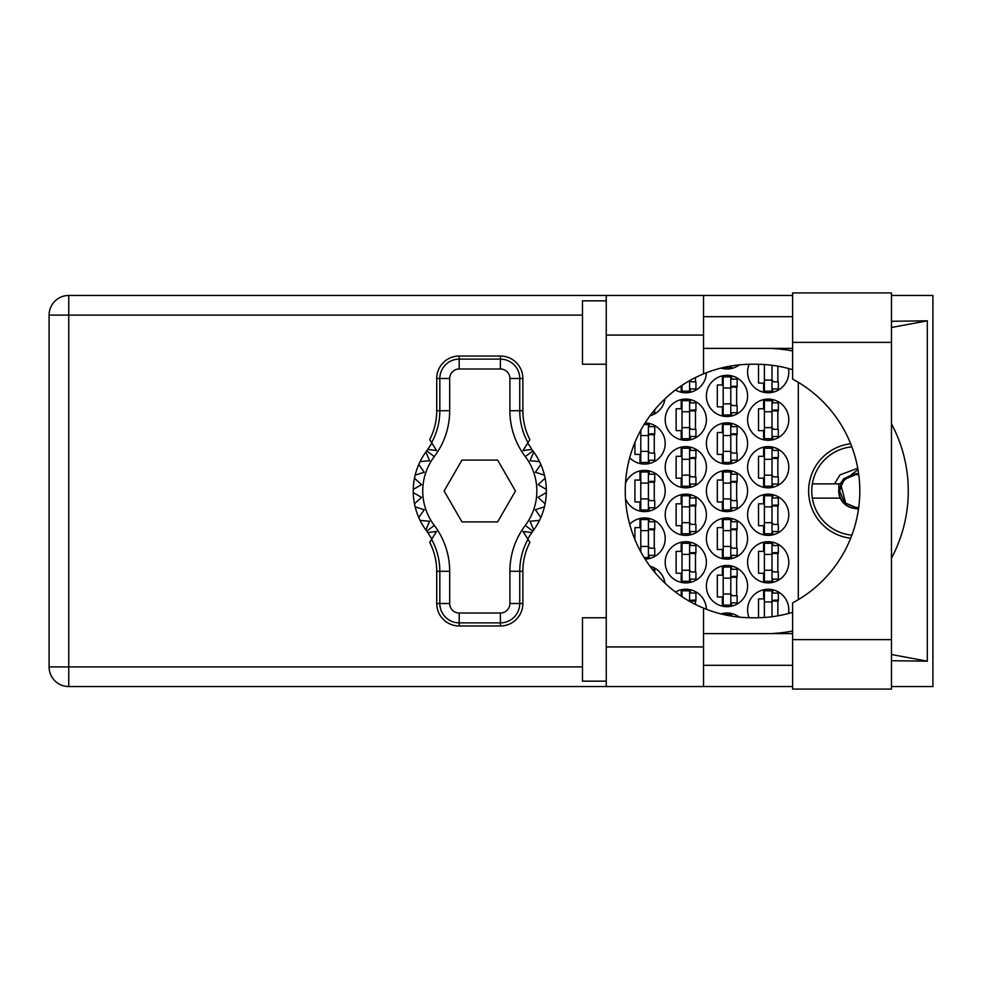 <?xml version="1.0" encoding="UTF-8"?>
<svg xmlns="http://www.w3.org/2000/svg" width="982" height="982" viewBox="0 0 982 982"><rect width="100%" height="100%" fill="white"/><g stroke="black" fill="none" stroke-linecap="round" stroke-linejoin="round"><path stroke-width="1.47" d="M850.658 443.778A47.541 47.541 0 0 0 850.658 538.222M788.472 613.505A20.597 20.597 0 0 0 768.194 589.249A20.597 20.597 0 0 0 749.168 617.739M747.597 562.305A20.597 20.597 0 0 0 768.194 582.903A20.597 20.597 0 0 0 788.792 562.305A20.597 20.597 0 0 0 768.194 541.708A20.597 20.597 0 0 0 747.597 562.305M665.195 562.305A20.597 20.597 0 0 0 685.792 582.903A20.597 20.597 0 0 0 706.389 562.305A20.597 20.597 0 0 0 685.792 541.708A20.597 20.597 0 0 0 665.195 562.305M747.597 514.764A20.597 20.597 0 0 0 768.194 535.374A20.597 20.597 0 0 0 788.792 514.764A20.597 20.597 0 0 0 768.194 494.167A20.597 20.597 0 0 0 747.597 514.764M665.195 514.764A20.597 20.597 0 0 0 685.792 535.374A20.597 20.597 0 0 0 706.389 514.764A20.597 20.597 0 0 0 685.792 494.167A20.597 20.597 0 0 0 665.195 514.764M747.597 467.236A20.597 20.597 0 0 0 768.194 487.833A20.597 20.597 0 0 0 788.792 467.236A20.597 20.597 0 0 0 768.194 446.626A20.597 20.597 0 0 0 747.597 467.236M665.195 467.236A20.597 20.597 0 0 0 685.792 487.833A20.597 20.597 0 0 0 706.389 467.236A20.597 20.597 0 0 0 685.792 446.626A20.597 20.597 0 0 0 665.195 467.236M747.597 419.695A20.597 20.597 0 0 0 768.194 440.292A20.597 20.597 0 0 0 788.792 419.695A20.597 20.597 0 0 0 768.194 399.097A20.597 20.597 0 0 0 747.597 419.695M665.195 419.695A20.597 20.597 0 0 0 685.792 440.292A20.597 20.597 0 0 0 706.389 419.695A20.597 20.597 0 0 0 685.792 399.097A20.597 20.597 0 0 0 665.195 419.695M749.168 364.261A20.597 20.597 0 0 0 768.194 392.751A20.597 20.597 0 0 0 788.472 368.495M675.456 389.977A20.597 20.597 0 0 0 706.389 372.73M706.389 586.082A20.597 20.597 0 0 0 726.999 606.68A20.597 20.597 0 0 0 747.597 586.082A20.597 20.597 0 0 0 726.999 565.472A20.597 20.597 0 0 0 706.389 586.082M706.389 538.541A20.597 20.597 0 0 0 726.999 559.139A20.597 20.597 0 0 0 747.597 538.541A20.597 20.597 0 0 0 726.999 517.944A20.597 20.597 0 0 0 706.389 538.541M645.125 559.126A20.597 20.597 0 0 0 652.269 519.417A20.597 20.597 0 0 0 629.707 524.29M706.389 491A20.597 20.597 0 0 0 726.999 511.597A20.597 20.597 0 0 0 747.597 491A20.597 20.597 0 0 0 726.999 470.403A20.597 20.597 0 0 0 706.389 491M625.497 498.721A20.597 20.597 0 0 0 665.195 491A20.597 20.597 0 0 0 625.497 483.279M706.389 443.459A20.597 20.597 0 0 0 726.999 464.056A20.597 20.597 0 0 0 747.597 443.459A20.597 20.597 0 0 0 726.999 422.861A20.597 20.597 0 0 0 706.389 443.459M629.707 457.71A20.597 20.597 0 0 0 665.195 443.459A20.597 20.597 0 0 0 645.125 422.874M706.389 395.918A20.597 20.597 0 0 0 726.999 416.528A20.597 20.597 0 0 0 747.597 395.918A20.597 20.597 0 0 0 726.999 375.32A20.597 20.597 0 0 0 706.389 395.918M649.974 415.816A20.597 20.597 0 0 0 664.986 398.839M720.984 368.09A20.597 20.597 0 0 0 739.348 364.862M763.603 589.765L763.603 598.91L758.521 598.91L758.521 617.739M722.396 613.529L722.396 614.253M681.201 589.765L681.201 596.135M763.603 542.224L763.603 551.368L758.521 551.368L758.521 573.243L763.603 573.243L763.603 582.387M681.201 542.224L681.201 551.368L676.132 551.368L676.132 573.243L681.201 573.243L681.201 582.387M763.603 494.683L763.603 503.84L758.521 503.84L758.521 525.701L763.603 525.701L763.603 534.846M681.201 494.683L681.201 503.84L676.132 503.84L676.132 525.701L681.201 525.701L681.201 534.846M763.603 447.154L763.603 456.299L758.521 456.299L758.521 478.16L763.603 478.16L763.603 487.317M681.201 447.154L681.201 456.299L676.132 456.299L676.132 478.16L681.201 478.16L681.201 487.317M763.603 399.613L763.603 408.757L758.521 408.757L758.521 430.632L763.603 430.632L763.603 439.776M681.201 399.613L681.201 408.757L676.132 408.757L676.132 430.632L681.201 430.632L681.201 439.776M758.521 364.261L758.521 383.09L763.603 383.09L763.603 392.235M681.201 385.865L681.201 392.235M722.396 566L722.396 575.145L717.326 575.145L717.326 597.007L722.396 597.007L722.396 606.152M722.396 518.459L722.396 527.604L717.326 527.604L717.326 549.466L722.396 549.466L722.396 558.623M639.994 518.459L639.994 527.604L634.924 527.604L634.924 539.548M639.552 549.466L639.994 550.325M722.396 470.918L722.396 480.063L717.326 480.063L717.326 501.937L722.396 501.937L722.396 511.082M639.994 470.918L639.994 480.063L634.924 480.063L634.924 501.937L639.994 501.937L639.994 511.082M722.396 423.377L722.396 432.534L717.326 432.534L717.326 454.396L722.396 454.396L722.396 463.541M639.994 431.675L639.552 432.534M634.924 442.452L634.924 454.396L639.994 454.396L639.994 463.541M722.396 375.848L722.396 384.993L717.326 384.993L717.326 406.855L722.396 406.855L722.396 416M722.396 367.747L722.396 368.471M739.348 617.138A20.597 20.597 0 0 0 720.984 613.91M706.389 609.27A20.597 20.597 0 0 0 675.456 592.023M664.986 583.161A20.597 20.597 0 0 0 649.974 566.184M798.305 382.329L798.305 599.671M731.59 368.471L731.59 365.893M731.59 416L731.59 412.722M731.59 379.126L731.59 375.848M736.66 405.591L736.66 386.257M649.188 463.541L649.188 460.263M649.188 426.667L649.188 423.377M654.258 453.132L654.258 433.798M731.59 463.541L731.59 460.263M731.59 426.667L731.59 423.377M736.66 453.132L736.66 433.798M649.188 511.082L649.188 507.792M649.188 474.208L649.188 470.918M654.258 500.66L654.258 481.34M731.59 511.082L731.59 507.792M731.59 474.208L731.59 470.918M736.66 500.66L736.66 481.34M649.188 558.623L649.188 555.333M649.188 521.737L649.188 518.459M654.258 548.202L654.258 528.868M731.59 558.623L731.59 555.333M731.59 521.737L731.59 518.459M736.66 548.202L736.66 528.868M731.59 606.152L731.59 602.874M731.59 569.278L731.59 566M736.66 595.743L736.66 576.409M690.383 392.235L690.383 388.946M695.465 381.826L695.465 377.554M772.785 392.235L772.785 388.946M777.854 381.826L777.854 366.163M690.383 439.776L690.383 436.487M690.383 402.89L690.383 399.613M695.465 429.355L695.465 410.022M772.785 439.776L772.785 436.487M772.785 402.89L772.785 399.613M777.854 429.355L777.854 410.022M690.383 487.317L690.383 484.028M690.383 450.431L690.383 447.154M695.465 476.896L695.465 457.563M772.785 487.317L772.785 484.028M772.785 450.431L772.785 447.154M777.854 476.896L777.854 457.563M690.383 534.846L690.383 531.569M690.383 497.972L690.383 494.683M695.465 524.437L695.465 505.104M772.785 534.846L772.785 531.569M772.785 497.972L772.785 494.683M777.854 524.437L777.854 505.104M690.383 582.387L690.383 579.11M690.383 545.513L690.383 542.224M695.465 571.978L695.465 552.645M772.785 582.387L772.785 579.11M772.785 545.513L772.785 542.224M777.854 571.978L777.854 552.645M690.383 593.054L690.383 589.765M695.465 604.446L695.465 600.174M731.59 616.107L731.59 613.529M772.785 593.054L772.785 589.765M777.854 615.837L777.854 600.174M771.999 365.267L771.999 391.167L764.389 391.167L764.389 364.518M771.999 388.946L778.333 388.946L778.333 381.826L774.528 381.826A2.541 2.541 0 0 1 771.999 379.285M771.999 380.083L764.389 380.083M792.597 639.638L792.597 602.899A126.764 126.764 0 0 0 792.597 379.101L792.597 292.931L891.472 292.931L891.472 689.069L792.597 689.069L792.597 639.638L891.472 639.638M606.25 681.152L582.473 681.152L582.473 617.764L606.25 617.764M606.25 364.236L582.473 364.236L582.473 300.848L606.25 300.848M792.597 316.695L703.542 316.695M792.597 348.389L703.542 348.389M792.597 633.611L703.542 633.611M792.597 665.305L703.542 665.305M606.25 686.541L606.25 646.929L703.542 646.929L703.542 686.541L68.752 686.541L68.752 666.888L582.473 666.888M792.597 295.459L703.542 295.459L703.542 335.071L606.25 335.071L606.25 646.929M606.25 335.071L606.25 295.459L703.542 295.459M703.542 335.071L703.542 373.872A126.764 126.764 0 0 0 703.542 608.128L703.542 646.929M891.472 660.726L927.303 661.181L927.303 320.819L891.472 321.274M891.472 295.459L932.9 295.459L932.9 686.541L891.472 686.541M792.597 686.541L703.542 686.541M582.473 315.112L68.752 315.112L68.752 666.888L49.1 666.888A19.652 19.652 0 0 0 68.752 686.541A19.652 19.652 0 0 1 49.1 666.888L49.1 315.112A19.652 19.652 0 0 1 68.752 295.459L606.25 295.459M792.597 612.326A126.764 126.764 0 0 1 755.845 617.764L752.028 617.764A126.764 126.764 0 0 1 703.542 608.128M771.275 633.611L776.86 633.169A142.611 142.611 0 0 0 792.597 631.045M891.472 558.169A142.611 142.611 0 0 0 891.472 423.831M792.597 350.955A142.611 142.611 0 0 0 776.86 348.831L771.275 348.389M703.542 373.872A126.764 126.764 0 0 1 752.028 364.236L755.845 364.236A126.764 126.764 0 0 1 792.597 369.674M927.303 661.181L891.472 654.515M779.217 633.611L776.86 633.169M776.86 348.831L779.217 348.389M891.472 327.485L927.303 320.819M730.792 366.028L730.792 367.403L723.857 367.403M652.318 412.722L654.736 412.722L654.736 409.74M730.792 376.904L730.792 414.944L723.194 414.944L723.194 376.904L730.792 376.904M730.792 379.126L737.138 379.126L737.138 386.257L733.333 386.257A2.541 2.541 0 0 0 730.792 388.798M730.792 412.722L737.138 412.722L737.138 405.591L733.333 405.591A2.541 2.541 0 0 1 730.792 403.05M730.792 387.018L737.065 387.203M731.197 386.589L736.66 386.883M730.792 403.848L723.194 403.848M730.792 388L723.194 388M644.143 424.445L648.402 424.445L648.402 462.473L640.792 462.473L640.792 430.202M648.402 426.667L654.736 426.667L654.736 433.798L650.931 433.798A2.541 2.541 0 0 0 648.402 436.327M648.402 460.263L654.736 460.263L654.736 453.132L650.931 453.132A2.541 2.541 0 0 1 648.402 450.591M648.402 434.547L654.663 434.744M648.795 434.13L654.258 434.412M648.402 451.389L640.792 451.389M648.402 435.542L640.792 435.542M730.792 424.445L730.792 462.473L723.194 462.473L723.194 424.445L730.792 424.445M730.792 426.667L737.138 426.667L737.138 433.798L733.333 433.798A2.541 2.541 0 0 0 730.792 436.327M730.792 460.263L737.138 460.263L737.138 453.132L733.333 453.132A2.541 2.541 0 0 1 730.792 450.591M730.792 434.547L737.065 434.744M731.197 434.13L736.66 434.412M730.792 451.389L723.194 451.389M730.792 435.542L723.194 435.542M648.402 471.986L648.402 510.014L640.792 510.014L640.792 471.986L648.402 471.986M648.402 474.208L654.736 474.208L654.736 481.34L650.931 481.34A2.541 2.541 0 0 0 648.402 483.868M648.402 507.792L654.736 507.792L654.736 500.66L650.931 500.66A2.541 2.541 0 0 1 648.402 498.132M648.402 482.088L654.663 482.285M648.795 481.671L654.258 481.953M648.402 498.917L640.792 498.917M648.402 483.083L640.792 483.083M730.792 471.986L730.792 510.014L723.194 510.014L723.194 471.986L730.792 471.986M730.792 474.208L737.138 474.208L737.138 481.34L733.333 481.34A2.541 2.541 0 0 0 730.792 483.868M730.792 507.792L737.138 507.792L737.138 500.66L733.333 500.66A2.541 2.541 0 0 1 730.792 498.132M730.792 482.088L737.065 482.285M731.197 481.671L736.66 481.953M730.792 498.917L723.194 498.917M730.792 483.083L723.194 483.083M648.402 530.611L640.792 530.611L640.792 519.527L648.402 519.527L648.402 557.555L644.143 557.555M640.792 530.611L640.792 551.798M648.402 521.737L654.736 521.737L654.736 528.868L650.931 528.868A2.541 2.541 0 0 0 648.402 531.409M648.402 555.333L654.736 555.333L654.736 548.202L650.931 548.202A2.541 2.541 0 0 1 648.402 545.673M648.402 529.629L654.663 529.826M648.795 529.2L654.258 529.494M648.402 546.458L640.792 546.458M730.792 519.527L730.792 557.555L723.194 557.555L723.194 519.527L730.792 519.527M730.792 521.737L737.138 521.737L737.138 528.868L733.333 528.868A2.541 2.541 0 0 0 730.792 531.409M730.792 555.333L737.138 555.333L737.138 548.202L733.333 548.202A2.541 2.541 0 0 1 730.792 545.673M730.792 529.629L737.065 529.826M731.197 529.2L736.66 529.494M730.792 546.458L723.194 546.458M730.792 530.611L723.194 530.611M652.318 569.278L654.736 569.278L654.736 572.26M730.792 567.056L730.792 605.096L723.194 605.096L723.194 567.056L730.792 567.056M730.792 569.278L737.138 569.278L737.138 576.409L733.333 576.409A2.541 2.541 0 0 0 730.792 578.95M730.792 602.874L737.138 602.874L737.138 595.743L733.333 595.743A2.541 2.541 0 0 1 730.792 593.202M730.792 577.17L737.065 577.355M731.197 576.741L736.66 577.035M730.792 594L723.194 594M730.792 578.153L723.194 578.153M689.597 380.672L689.597 391.167L681.987 391.167L681.987 385.337M689.597 388.946L695.931 388.946L695.931 381.826L692.126 381.826A2.541 2.541 0 0 1 689.904 380.5M689.597 400.681L689.597 438.708L681.987 438.708L681.987 400.681L689.597 400.681M689.597 402.89L695.931 402.89L695.931 410.022L692.126 410.022A2.541 2.541 0 0 0 689.597 412.563M689.597 436.487L695.931 436.487L695.931 429.355L692.126 429.355A2.541 2.541 0 0 1 689.597 426.826M689.597 410.783L695.857 410.979M690.002 410.366L695.465 410.648M689.597 427.612L681.987 427.612M689.597 411.765L681.987 411.765M771.999 400.681L771.999 438.708L764.389 438.708L764.389 400.681L771.999 400.681M771.999 402.89L778.333 402.89L778.333 410.022L774.528 410.022A2.541 2.541 0 0 0 771.999 412.563M771.999 436.487L778.333 436.487L778.333 429.355L774.528 429.355A2.541 2.541 0 0 1 771.999 426.826M771.999 410.783L778.26 410.979M772.404 410.366L777.854 410.648M771.999 427.612L764.389 427.612M771.999 411.765L764.389 411.765M689.597 448.222L689.597 486.25L681.987 486.25L681.987 448.222L689.597 448.222M689.597 450.431L695.931 450.431L695.931 457.563L692.126 457.563A2.541 2.541 0 0 0 689.597 460.104M689.597 484.028L695.931 484.028L695.931 476.896L692.126 476.896A2.541 2.541 0 0 1 689.597 474.367M689.597 458.324L695.857 458.52M690.002 457.894L695.465 458.189M689.597 475.153L681.987 475.153M689.597 459.306L681.987 459.306M771.999 448.222L771.999 486.25L764.389 486.25L764.389 448.222L771.999 448.222M771.999 450.431L778.333 450.431L778.333 457.563L774.528 457.563A2.541 2.541 0 0 0 771.999 460.104M771.999 484.028L778.333 484.028L778.333 476.896L774.528 476.896A2.541 2.541 0 0 1 771.999 474.367M771.999 458.324L778.26 458.52M772.404 457.894L777.854 458.189M771.999 475.153L764.389 475.153M771.999 459.306L764.389 459.306M689.597 495.75L689.597 533.778L681.987 533.778L681.987 495.75L689.597 495.75M689.597 497.972L695.931 497.972L695.931 505.104L692.126 505.104A2.541 2.541 0 0 0 689.597 507.633M689.597 531.569L695.931 531.569L695.931 524.437L692.126 524.437A2.541 2.541 0 0 1 689.597 521.896M689.597 505.853L695.857 506.049M690.002 505.435L695.465 505.718M689.597 522.694L681.987 522.694M689.597 506.847L681.987 506.847M771.999 495.75L771.999 533.778L764.389 533.778L764.389 495.75L771.999 495.75M771.999 497.972L778.333 497.972L778.333 505.104L774.528 505.104A2.541 2.541 0 0 0 771.999 507.633M771.999 531.569L778.333 531.569L778.333 524.437L774.528 524.437A2.541 2.541 0 0 1 771.999 521.896M771.999 505.853L778.26 506.049M772.404 505.435L777.854 505.718M771.999 522.694L764.389 522.694M771.999 506.847L764.389 506.847M689.597 543.292L689.597 581.319L681.987 581.319L681.987 543.292L689.597 543.292M689.597 545.513L695.931 545.513L695.931 552.645L692.126 552.645A2.541 2.541 0 0 0 689.597 555.174M689.597 579.11L695.931 579.11L695.931 571.978L692.126 571.978A2.541 2.541 0 0 1 689.597 569.437M689.597 553.394L695.857 553.59M690.002 552.976L695.465 553.259M689.597 570.235L681.987 570.235M689.597 554.388L681.987 554.388M771.999 543.292L771.999 581.319L764.389 581.319L764.389 543.292L771.999 543.292M771.999 545.513L778.333 545.513L778.333 552.645L774.528 552.645A2.541 2.541 0 0 0 771.999 555.174M771.999 579.11L778.333 579.11L778.333 571.978L774.528 571.978A2.541 2.541 0 0 1 771.999 569.437M771.999 553.394L778.26 553.59M772.404 552.976L777.854 553.259M771.999 570.235L764.389 570.235M771.999 554.388L764.389 554.388M681.987 596.663L681.987 590.833L689.597 590.833L689.597 601.328M689.597 593.054L695.931 593.054L695.931 600.174L692.126 600.174A2.541 2.541 0 0 0 689.904 601.5M689.597 600.935L695.857 601.131M690.002 600.518L695.465 600.8M723.857 614.597L730.792 614.597L730.792 615.972M771.999 601.917L764.389 601.917L764.389 590.833L771.999 590.833L771.999 616.733M764.389 601.917L764.389 617.482M771.999 593.054L778.333 593.054L778.333 600.174L774.528 600.174A2.541 2.541 0 0 0 771.999 602.715M771.999 600.935L778.26 601.131M772.404 600.518L777.854 600.8M431.81 538.983L427.747 532.551A66.555 66.555 0 0 0 426.716 531.139A66.555 66.555 0 0 1 425.869 529.998L429.576 521.258L425.869 529.998A66.555 66.555 0 0 1 420.087 520.411L429.576 521.258L420.087 520.411A66.555 66.555 0 0 1 418.762 517.526L424.236 509.744L418.762 517.526A66.555 66.555 0 0 1 415.165 506.872L424.236 509.744L415.165 506.872A66.555 66.555 0 0 1 413.262 492.583L421.511 497.346L413.262 492.583A66.555 66.555 0 0 1 413.262 489.417L421.511 484.654L414.478 478.222A66.555 66.555 0 0 1 415.165 475.128L424.236 472.256L418.762 464.474A66.555 66.555 0 0 1 420.087 461.589L429.576 460.742L425.869 452.002A66.555 66.555 0 0 1 426.716 450.861A66.555 66.555 0 0 0 427.747 449.449L436.573 450.529L429.686 439.666A63.093 63.093 0 0 0 436.72 410.709L439.838 410.709L439.838 378.487A19.358 19.358 0 0 1 459.195 359.13L500.39 359.13A19.358 19.358 0 0 1 519.748 378.487L519.748 410.709A66.211 66.211 0 0 0 527.985 442.686L529.899 439.666A63.093 63.093 0 0 1 522.866 410.709L522.866 378.487L509.904 378.487A9.513 9.513 0 0 0 500.39 368.987L459.195 368.987A9.513 9.513 0 0 0 449.682 378.487L449.682 410.709A76.056 76.056 0 0 1 434.29 456.593A57.042 57.042 0 0 0 434.29 525.407A76.056 76.056 0 0 1 449.682 571.291L449.682 603.513A9.513 9.513 0 0 0 459.195 613.014L500.39 613.014A9.513 9.513 0 0 0 509.904 603.513L509.904 571.291A76.056 76.056 0 0 1 525.296 525.407A57.042 57.042 0 0 0 525.296 456.593A76.056 76.056 0 0 1 509.904 410.709L509.904 378.487M449.682 378.487L436.72 378.487L436.72 410.709M436.72 378.487A22.476 22.476 0 0 1 459.195 356.024L459.195 368.987M500.39 368.987L500.39 356.024L459.195 356.024M500.39 356.024A22.476 22.476 0 0 1 522.866 378.487M527.985 442.686L523.025 450.529L531.851 449.449A66.555 66.555 0 0 0 532.882 450.861A66.555 66.555 0 0 1 546.336 492.583L538.087 497.346L545.108 503.778A66.555 66.555 0 0 1 544.433 506.872L535.35 509.744L540.837 517.526A66.555 66.555 0 0 1 539.499 520.411L530.01 521.258L533.729 529.998A66.555 66.555 0 0 1 532.882 531.139A66.555 66.555 0 0 0 531.851 532.551L527.776 538.983M539.499 461.589L530.01 460.742L533.729 452.002L530.01 460.742L539.499 461.589M546.336 489.417L538.087 484.654L545.108 478.222L538.087 484.654L546.336 489.417M544.433 475.128L535.35 472.256L540.837 464.474L535.35 472.256L544.433 475.128M421.511 497.346L414.478 503.778L421.511 497.346M531.851 532.551L523.025 531.471L529.899 542.334A63.093 63.093 0 0 0 522.866 571.291L519.748 571.291L519.748 603.513A19.358 19.358 0 0 1 500.39 622.87L459.195 622.87A19.358 19.358 0 0 1 439.838 603.513L439.838 571.291A66.211 66.211 0 0 0 431.601 539.314L429.686 542.334A63.093 63.093 0 0 1 436.72 571.291L436.72 603.513L449.682 603.513M509.904 603.513L522.866 603.513L522.866 571.291M522.866 603.513A22.476 22.476 0 0 1 500.39 625.976L500.39 613.014M459.195 613.014L459.195 625.976L500.39 625.976M459.195 625.976A22.476 22.476 0 0 1 436.72 603.513M546.336 492.583A66.555 66.555 0 0 1 545.108 503.778L538.087 497.346L546.336 492.583M544.433 506.872A66.555 66.555 0 0 1 540.837 517.526L535.35 509.744L544.433 506.872M539.499 520.411A66.555 66.555 0 0 1 533.729 529.998L530.01 521.258L539.499 520.411M414.478 478.222A66.555 66.555 0 0 0 413.262 489.417L421.511 484.654L414.478 478.222M418.762 464.474A66.555 66.555 0 0 0 415.165 475.128L424.236 472.256L418.762 464.474M425.869 452.002A66.555 66.555 0 0 0 420.087 461.589L429.576 460.742L425.869 452.002M427.747 449.449L431.81 443.017M531.851 449.449L527.776 443.017M515.476 491L497.641 460.104L461.957 460.104L444.11 491L461.957 521.896L497.641 521.896L515.476 491M431.601 442.686A66.211 66.211 0 0 0 439.838 410.709L449.682 410.709M527.985 539.314A66.211 66.211 0 0 0 519.748 571.291L509.904 571.291M427.747 532.551L436.573 531.471L431.601 539.314M812.347 483.868A44.374 44.374 0 0 0 812.347 498.132L840.236 498.132A17.43 17.43 0 0 1 838.751 492.142L843.808 478.676L856.144 473.57L858.599 473.741L856.144 473.57L843.808 478.676L840.236 483.868L812.347 483.868A44.374 44.374 0 0 1 851.848 446.835M851.848 535.165A44.374 44.374 0 0 1 812.347 498.132M857.973 469.642L839.585 483.868M858.599 508.259L852.806 508.111A17.43 17.43 0 0 1 840.236 498.132M834.491 483.868L840.027 474.883L857.728 468.267M852.806 508.111L858.477 509.13M838.886 483.868L838.751 492.142M838.603 491L839.144 492.976L839.733 489.134C841.844 479.277 847.932 474.429 858.01 474.601L858.71 474.576M858.649 507.927A17.111 17.111 0 0 1 839.144 492.976M858.734 507.301L856.144 507.51L844.471 502.674L839.635 491L843.219 480.726L841.979 482.506M840.887 484.691L845.858 503.926M839.757 489.011L844.471 479.326L856.144 474.49L857.961 474.601L856.144 474.49L844.471 479.326L839.757 489.011L844.471 479.326L856.144 474.49L858.734 474.699M49.1 315.112L68.752 315.112L68.752 295.459M792.597 342.362L891.472 342.362M509.904 410.709L522.866 410.709M532.882 450.861L525.296 456.593M532.882 531.139L525.296 525.407M434.29 525.407L426.716 531.139M434.29 456.593L426.716 450.861M449.682 571.291L436.72 571.291"/></g></svg>
